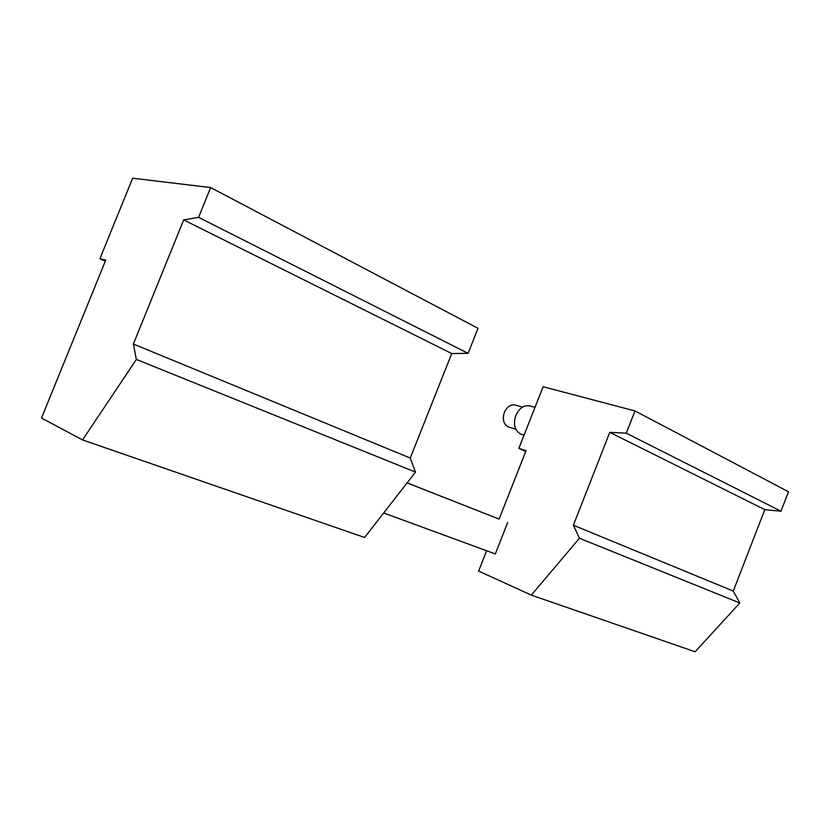 <?xml version="1.0" encoding="UTF-8"?>
<svg xmlns="http://www.w3.org/2000/svg" width="830" height="830" viewBox="0 0 830 830"><rect width="100%" height="100%" fill="white"/><g stroke="black" fill="none" stroke-linecap="round" stroke-linejoin="round"><path stroke-width="1.25" d="M509.33 427.222L508.168 426.859C503.52 424.109 502.254 419.285 504.36 412.386C507.213 406.41 511.031 404.002 515.824 405.175L522.495 407.094M522.101 434.495L520.586 434.017C514.683 430.48 513.096 424.275 515.824 415.405C519.476 407.717 524.353 404.604 530.463 406.077L535.008 407.364M105.327 261.16L99.911 258.711L105.732 260.143L41.5 418.061L82.533 439.931L136.369 359.452L133.381 344.035L183.669 219.919L198.588 217.356L210.644 187.559L132.655 178.222L99.911 258.711M210.644 187.559L478.007 328.307L468.079 353.341L451.728 353.549L410.248 458.056L415.498 472.094L364.609 537.477L82.533 439.931M407.115 482.873L499.11 519.092L526.064 450.669L518.854 448.325L525.764 451.447M626.277 433.167L780.968 511.218L788.5 491.765L634.981 410.943L626.277 433.167L609.78 432.347L573.364 525.224L579.454 538.255L531.314 595.12L478.62 571.082L486.629 550.757M136.369 359.452L415.498 472.094M133.381 344.035L410.248 458.056M183.669 219.919L451.728 353.549M198.588 217.356L468.079 353.341M518.854 448.325L543.131 386.749L634.981 410.943M780.968 511.218L764.824 509.641L609.78 432.347M764.824 509.641L733.274 591.074L573.364 525.224M733.274 591.074L739.821 602.974L579.454 538.255M739.821 602.974L695.135 651.778L531.314 595.12M407.084 482.904L499.11 519.092M507.69 522.506L495.313 553.942L383.678 512.971M520.586 434.017L524.072 435.107M508.168 426.859L515.835 429.235"/></g></svg>
